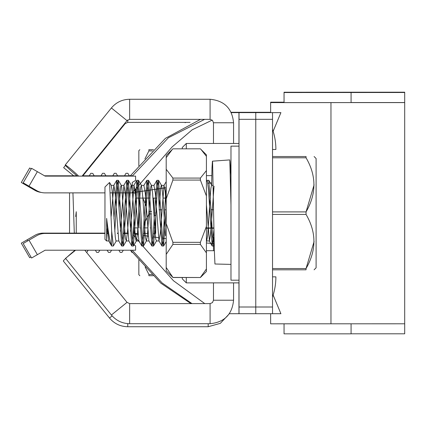 <?xml version="1.0" encoding="UTF-8"?>
<svg xmlns="http://www.w3.org/2000/svg" width="426" height="426" viewBox="0 0 426 426"><rect width="100%" height="100%" fill="white"/><g stroke="black" fill="none" stroke-linecap="round" stroke-linejoin="round"><path stroke-width="0.64" d="M151.667 211.472L148.892 211.472L148.892 213.927L151.523 213.927M152.05 274.477L148.892 274.477L148.892 275.707L153.232 275.707M153.498 149.691L148.892 149.691L148.892 150.916L152.311 150.916M138.839 227.915L138.839 198.085M138.839 165.805L138.839 150.692L139.84 149.691M139.84 275.707L138.839 274.701L138.839 259.86M148.892 213.927L143.85 224.47M145.144 267.022L148.892 274.477L145.133 267.011M148.892 150.916L144.904 158.914M142.822 198.085L146.262 206.429M148.892 149.691C137.087 149.691 137.087 149.691 148.892 149.691M145.974 205.833L145.538 204.901M148.892 275.707C137.087 275.707 137.087 275.707 148.892 275.707M272.534 269.807L306.049 269.807L306.049 268.54L272.534 268.54M272.534 157.796L306.049 157.796L306.049 156.528L272.534 156.528M272.534 214.432L306.049 214.432L306.049 211.903L272.534 211.903M314.095 156.528L316.103 158.536L316.103 267.8L314.095 269.807M306.049 157.796C316.545 175.725 316.545 193.761 306.049 211.903L314.095 184.847M306.049 156.528C316.545 156.528 316.545 156.528 306.049 156.528M306.049 214.432C316.545 232.367 316.545 250.403 306.049 268.54L314.095 241.489M306.049 269.807C316.545 269.807 316.545 269.807 306.049 269.807M109.583 182.61L111.66 231.121L113.385 245.877M114.802 231.574L117.4 185.049L118.274 180.342L120.862 214.507L122.086 236.84L123.322 246.004L125.904 211.828L127.124 189.479L128.354 180.326L130.931 214.507L132.151 236.851L133.375 246.004L135.947 211.813L137.161 189.49L138.386 180.352L140.963 214.496L142.188 236.851L143.418 245.983L146.001 211.882L147.226 189.485L148.461 180.331L151.038 214.475L152.258 236.856L153.488 246.01L156.06 211.882L157.279 189.517L158.504 180.336L161.076 214.491L162.29 236.824L163.52 245.994L166.204 209.826M208.767 180.347L211.349 214.512L212.569 236.845L213.932 245.893M111.66 231.121L111.66 245.983L108.699 240.887M213.953 229.571L212.153 245.909L208.479 189.479L207.249 180.326L206.418 181.641M166.204 184.687L163.062 239.199L162.002 246.01L159.425 211.839L158.206 189.479L156.976 180.326L154.398 214.47L153.179 236.84L151.949 246.01L149.372 211.871L148.152 189.479L146.922 180.326L144.345 214.491L143.125 236.856L141.895 246.01L139.318 211.86L138.099 189.495L136.868 180.326L134.291 214.459L133.072 236.851L131.842 246.01L129.264 211.85L128.045 189.474L126.815 180.326L124.238 214.48L123.018 236.845L121.783 246.01L119.211 211.876L117.991 189.495L116.756 180.326L113.966 218.9M113.257 246.015L111.66 245.983C110.148 242.809 108.47 233.613 106.633 218.378L106.633 240.983L108.758 240.983M106.633 240.983L104.961 239.311L104.961 187.025L109.466 182.52M106.633 239.305L107.293 228.815M214.06 186.146L210.588 233.922L209.411 240.962L206.418 204.863M166.204 205.508L165.176 190.96L163.983 185.47L160.33 233.267L158.957 240.866L155.304 193.031L153.935 185.475M148.908 240.855L145.266 193.047L143.887 185.486M138.871 240.85L135.228 193.074L134.004 185.379L130.367 231.206M128.833 240.844L125.18 193.1L123.95 185.374L120.308 231.18M118.774 240.834L115.111 193.09L113.88 185.369L111.186 216.323M108.699 240.834L106.633 218.378M113.88 185.353L111.143 185.353L112.022 189.692L112.576 195.965L115.26 236.909L115.808 240.37L116.314 240.866M118.998 207.43L120.659 186.689L121.24 185.358L121.74 187.174L125.015 233.507L125.521 238.651L126.368 240.866L127.709 229.609L130.393 188.942L130.952 185.779L131.394 185.47L132.582 194.538L135.271 235.882L135.803 239.923L136.373 240.935L137.449 233.789L140.149 192.195L140.66 187.323L141.448 185.47L142.838 197.504L145.016 232.191L145.527 237.846L146.331 240.983L147.156 237.117L147.715 231.078L150.405 189.916L150.942 186.167L151.507 185.47L152.588 193.196L155.282 234.753L155.799 239.348L156.534 240.866M159.212 207.435L160.661 188.068L161.236 185.512L161.758 186.082L162.849 195.997L165.416 235.685M209.411 240.983L206.663 240.983L207.718 234.966L210.428 193.436L210.934 188.052L211.509 185.507L211.828 185.47M166.204 267.469L172.908 277.427L166.204 270.814L166.204 155.522L172.328 149.398L166.204 157.652M200.39 277.427L206.418 268.96L206.418 271.484L200.39 277.507L172.908 277.427M172.908 277.507L200.39 277.507M206.418 268.96L206.418 252.874L200.39 244.407L200.39 242.335L172.908 242.335L172.908 244.407L200.39 244.407M172.908 244.407L166.204 254.37M200.39 242.335L206.418 226.376L206.418 196.029L200.39 180.07L200.39 178.079L172.908 178.079L172.908 180.07L200.39 180.07M172.908 180.07L166.204 198.851M166.204 223.554L172.908 242.335M200.39 178.079L206.418 170.581L206.418 156.326L200.965 149.398L200.39 148.828L172.908 148.828L172.328 149.398M166.204 169.255L172.908 178.079M206.418 226.376L206.418 252.874M200.965 149.398L206.418 154.851L206.418 156.326M206.418 170.581L206.418 196.029M253.88 112.624L253.88 112.288L270.638 112.288M77.388 176.119A10.054 0.575 41 0 1 69.262 169.159A10.054 0.575 41 0 1 65.237 164.969A10.054 0.575 41 0 1 73.203 171.13A10.054 0.575 41 0 1 78.661 176.119M75.578 250.216L65.535 258.348L111.41 315L127.028 302.353L84.806 250.216M200.508 119.365L165.426 138.344L130.345 175.789L132.523 175.789L82.34 175.789M44.517 175.789L76.968 175.789M231.105 112.288L253.88 112.288M153.807 212.835L153.807 198.085M154.388 214.72A3.349 3.349 0 0 0 155.703 215.849M133.311 233.123L133.7 233.123L133.7 227.915L137.412 227.915M140.133 227.915L140.655 227.915M143.663 227.915L147.46 227.915M150.186 227.915L150.692 227.915M153.722 227.915L155.703 227.915M206.418 227.915L213.469 227.915M133.322 232.921L133.7 232.894M190.954 303.61L160.794 283.146L130.628 250.216M41.237 192.43A16.763 16.763 0 0 1 34.825 190.3L21.3 182.488L29.676 167.977L31.247 168.882M30.954 256.953L29.676 257.687L21.3 243.177L34.825 235.365A16.763 16.763 0 0 1 43.207 233.123L104.961 233.123M107.341 233.123L107.613 233.123M117.395 233.123L117.688 233.123M123.258 233.123L127.752 233.123M86.558 252.378L86.931 252.229M90.866 173.286L92.793 173.425M96.729 252.378L98.512 252.378L99.838 250.216M102.597 173.286L104.375 173.286L105.898 175.789M108.46 252.378L110.238 252.378L111.569 250.216M112.799 175.789L114.322 173.286L116.106 173.286L117.629 175.789M118.859 250.216L120.185 252.378L121.969 252.378L123.3 250.216M127.837 173.291L129.36 175.789M76.254 233.123L76.254 211.706L75.706 216.53M108.46 252.357L107.128 250.216M69.55 233.123L69.55 192.877M72.942 192.877L74.305 233.123M186.162 122.39L185.054 122.661L185.092 122.39M213.288 188.106L213.17 193.766M212.904 209.741L211.211 209.714L212.904 209.741M230.977 264.392L214.944 264.003L214.358 250.855L212.601 162.402L212.425 161.177L212.02 167.562L211.621 185.102M230.977 205.156L229.8 159.91L212.425 161.177M186.295 277.507L186.295 282.88L182.275 278.86L182.275 277.507M255.776 313.712L255.776 307.008L272.534 307.008L272.534 313.712L239.018 313.712L239.018 112.624L272.534 112.624L272.534 307.008M272.534 119.328L255.776 119.328L255.776 307.008L239.018 307.008M239.018 119.328L255.776 119.328L255.776 112.624M273.146 131.261L280.915 112.624L272.534 112.624M273.146 295.074L280.915 313.712L272.534 313.712M272.534 276.841L275.888 276.841A62.004 62.004 0 0 1 272.534 296.954A62.004 62.004 0 0 0 275.888 276.841M272.534 149.489L275.888 149.489A62.004 62.004 0 0 0 272.534 129.382A62.004 62.004 0 0 1 275.888 149.489M310.858 92.24L284.046 92.234L284.046 92.538L404.7 92.495L404.7 92.197L284.046 92.234M351.077 333.803L404.7 333.803L404.7 102.597L270.638 102.618L270.638 102.187L284.046 102.187M284.046 323.813L284.046 333.846L351.077 333.846L351.077 323.808M284.046 102.288L270.638 102.288M404.7 92.495L404.7 102.597M310.858 92.453L284.046 92.458M404.7 323.797L270.638 323.813L270.638 313.712M330.965 323.813L330.965 102.618M270.638 112.624L270.638 102.618M270.638 102.517L284.046 102.512M351.077 92.538L351.077 102.591L284.046 102.591L284.046 92.538M404.7 102.549L351.077 102.549M75.072 250.216A10.054 0.575 139 0 0 67.143 257.048A10.054 0.575 139 0 0 63.341 261.031L109.498 318.03L112.155 315.879M65.466 165.394L63.639 167.652L73.682 175.789M239.018 280.196L230.977 280.196L230.977 146.139L239.018 146.139M182.275 148.828L182.275 147.476L186.295 143.455L186.295 148.828M37.376 254.673L31.572 258.023L23.196 243.512L29 240.157L37.376 254.673L45.097 250.216L135.59 250.216L135.59 245.877L132.241 243.912M239.018 112.624L231.27 112.624M211.658 182.85L207.925 183.217M166.204 187.696L135.59 192.243M212.201 120.111L192.211 129.781L172.221 146.842L132.241 192.877L135.59 188.904L135.59 198.085L150.202 198.085M152.929 198.085L156.741 198.085M159.793 198.085L160.235 198.085M162.988 198.085L166.204 198.085M210.061 198.085L210.513 198.085M213.469 228.251L206.418 228.251M166.204 209.816L164.681 209.816M161.805 209.816L159.052 209.816M156.47 211.035A3.349 3.349 0 0 0 155.703 213.17L155.703 233.459L153.397 233.459M147.865 233.459L143.344 233.459M137.827 233.459L135.59 233.459L135.59 237.431L133.216 234.619L139.845 242.586M135.59 234.092L137.923 234.518M143.221 235.418L148.126 236.185M153.174 236.925L158.328 237.633M163.131 238.256L166.204 238.64M206.418 242.969L213.469 243.667M229.3 313.712L239.018 313.712M204.618 119.365L168.43 137.726L132.241 176.119L135.59 176.119L135.59 180.459L132.241 182.429L132.241 192.877L135.59 193.106M191.998 303.61L162.12 282.949L132.241 250.216M133.295 233.379L135.59 233.459L133.29 233.459M204.778 303.61L173.488 280.75L142.193 245.419M29 240.157L36.721 235.7A16.763 16.763 0 0 1 45.103 233.459L104.961 233.459M107.309 233.459L107.64 233.459M117.368 233.459L117.714 233.459M123.236 233.459L127.779 233.459M37.376 171.662L29 186.178L23.196 182.823L31.572 168.313L45.097 176.119L132.241 176.119M29 186.178L36.721 190.635A16.763 16.763 0 0 0 45.103 192.877L104.961 192.877M110.371 192.877L135.59 192.877M31.572 168.313L23.196 182.823M82.069 176.119L127.012 120.617L111.394 107.97L65.237 164.974M127.012 120.617L129.642 119.365L129.642 99.269L210.082 99.269C224.342 100.664 232.17 108.492 233.565 122.752L233.565 143.455M129.642 119.365L210.082 119.365L210.082 99.269M210.082 119.365L212.473 120.356L213.469 122.752L233.565 122.752M213.469 282.88L213.469 300.223L233.565 300.223C232.17 314.484 224.342 322.312 210.082 323.707L129.637 323.707C122.257 323.542 116.176 320.64 111.41 315M213.469 300.223L212.473 302.614L210.082 303.61L210.082 323.707M210.082 303.61L129.648 303.61L129.637 323.707M237.058 112.624L237.058 112.288M27.434 185.273L27.104 185.843M27.104 239.822L27.722 240.898M109.498 318.03C114.274 323.675 120.356 326.577 127.752 326.731L127.752 323.627M127.752 326.731L208.186 326.731L208.186 323.707M127.752 119.94L127.757 122.39L125.132 123.646L82.91 175.789M124.786 123.37L125.132 123.646M238.954 112.624L238.954 143.455M238.954 282.88L238.954 313.712M121.788 246.015L123.322 246.015M131.842 246.015L133.375 246.015M141.895 246.015L143.418 246.015M151.949 246.015L153.488 246.015M162.002 246.015L163.52 246.015M212.276 246.015L213.804 246.015M116.756 180.32L118.274 180.32M126.815 180.32L128.354 180.32M136.868 180.32L138.386 180.32M146.922 180.32L148.461 180.32M156.976 180.32L158.504 180.32M207.249 180.32L208.767 180.32M209.241 240.876L212.148 245.903M163.994 185.454L166.204 181.641M158.967 240.882L161.875 245.903M153.94 185.454L156.848 180.432M148.914 240.887L151.821 245.903M143.887 185.448L146.794 180.432M138.86 240.887L141.767 245.903M133.833 185.448L136.741 180.432M128.806 240.887L131.714 245.903M123.78 185.448L126.687 180.432M118.753 240.887L121.655 245.903M113.726 185.448L116.628 180.432M109.62 182.589L111.25 185.411M116.282 240.924L113.38 245.93M121.309 185.411L118.407 180.406M126.336 240.924L123.433 245.93M131.368 185.416L128.466 180.406M136.395 240.919L133.492 245.93M141.421 185.416L138.519 180.406M146.448 240.914L143.546 245.93M151.48 185.422L148.573 180.406M156.507 240.914L153.6 245.924M161.534 185.427L158.632 180.411M166.204 241.531L163.659 245.924M206.791 240.892L206.418 241.531M211.818 185.443L208.905 180.416M214.241 245.387L213.932 245.919M116.17 240.983L118.918 240.983M126.224 240.983L128.865 240.983M136.283 240.983L138.919 240.983M146.331 240.983L148.972 240.983M156.39 240.983L159.1 240.983M121.197 185.353L123.95 185.353M131.251 185.353L134.004 185.353M141.31 185.353L144.041 185.353M151.363 185.353L154.079 185.353M161.417 185.353L164.127 185.353M211.685 185.353L213.24 185.353M111.394 107.97C116.17 102.325 122.251 99.423 129.642 99.269M233.565 282.88L233.565 300.223M213.469 122.752L213.469 143.455M213.469 237.415L213.469 250.706M129.648 303.61L127.028 302.353M127.837 173.286L126.053 173.286M132.454 252.378L131.922 252.378M74.087 250.216L74.523 250.653M130.585 250.216L131.767 252.251M124.53 175.789L125.904 173.414M101.069 175.789L102.442 173.414M95.397 250.216L96.574 252.251M89.338 175.789L90.711 173.414M88.107 250.216L86.931 252.251M94.167 175.789L92.793 173.414M229.981 161.166L230.977 174.985M186.295 282.88L239.018 282.88M206.418 250.706L214.358 250.706M208.186 326.731L220.327 323.35L228.98 314.159M211.573 227.915L211.573 219.097M190.102 122.39L127.757 122.39M206.418 175.629L211.807 175.629M186.295 143.455L239.018 143.455"/></g></svg>
